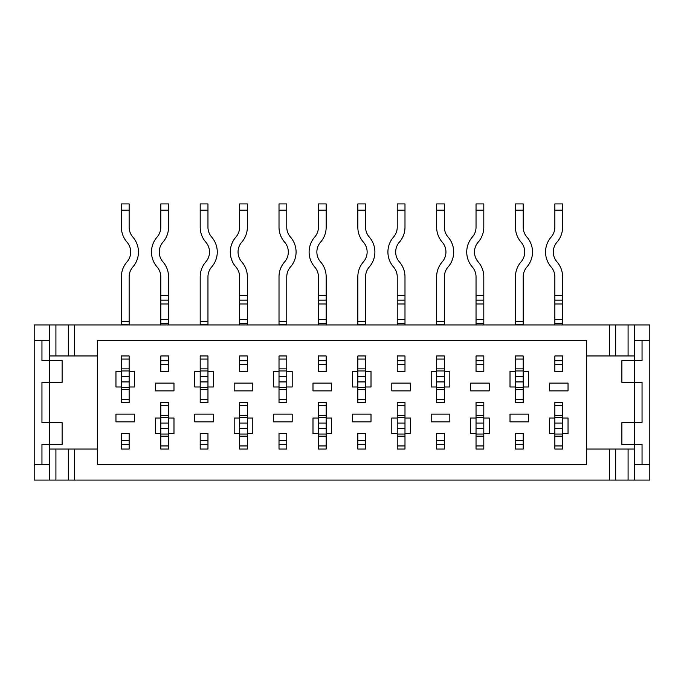 <?xml version="1.0" encoding="UTF-8"?>
<svg xmlns="http://www.w3.org/2000/svg" width="684" height="684" viewBox="0 0 684 684"><rect width="100%" height="100%" fill="white"/><g stroke="black" fill="none" stroke-linecap="round" stroke-linejoin="round"><path stroke-width="1.03" d="M121.393 386.99L121.393 402.508L129.148 402.508L129.148 386.99L134.577 386.99L134.577 371.48L129.148 371.48L129.148 355.962L121.393 355.962L121.393 371.48L115.955 371.48L115.955 386.99L121.393 386.99L121.393 376.551L129.148 376.551L129.148 386.99M121.393 433.536L121.393 449.046L129.148 449.046L129.148 433.536L121.393 433.536L121.393 440.547L129.148 440.547L129.148 433.536M97.342 340.452L97.342 464.564L586.658 464.564L586.658 340.452L97.342 340.452M357.826 386.99L357.826 402.508L365.581 402.508L365.581 386.99L371.01 386.99L371.01 371.48L365.581 371.48L365.581 355.962L357.826 355.962L357.826 371.48L352.397 371.48L352.397 386.99L357.826 386.99L357.826 376.551L365.581 376.551L365.581 386.99M357.826 433.536L357.826 449.046L365.581 449.046L365.581 433.536L357.826 433.536L357.826 440.547L365.581 440.547L365.581 433.536M115.955 414.145L115.955 421.9L134.577 421.9L134.577 414.145L115.955 414.145M549.423 383.108L549.423 390.872L568.045 390.872L568.045 383.108L549.423 383.108M510.016 414.145L510.016 421.9L528.638 421.9L528.638 414.145L510.016 414.145M470.609 383.108L470.609 390.872L489.231 390.872L489.231 383.108L470.609 383.108M431.202 414.145L431.202 421.9L449.824 421.9L449.824 414.145L431.202 414.145M391.804 383.108L391.804 390.872L410.417 390.872L410.417 383.108L391.804 383.108M352.397 414.145L352.397 421.9L371.01 421.9L371.01 414.145L352.397 414.145M312.99 383.108L312.99 390.872L331.603 390.872L331.603 383.108L312.99 383.108M273.583 414.145L273.583 421.9L292.196 421.9L292.196 414.145L273.583 414.145M234.176 383.108L234.176 390.872L252.798 390.872L252.798 383.108L234.176 383.108M194.769 414.145L194.769 421.9L213.391 421.9L213.391 414.145L194.769 414.145M155.362 383.108L155.362 390.872L173.984 390.872L173.984 383.108L155.362 383.108M554.852 355.962L554.852 371.48L562.607 371.48L562.607 355.962L554.852 355.962L554.852 360.699L562.607 360.699L562.607 355.962L554.852 355.962M515.445 433.536L515.445 449.046L523.209 449.046L523.209 433.536L515.445 433.536L515.445 440.547L523.209 440.547L523.209 433.536M436.64 433.536L436.64 449.046L444.395 449.046L444.395 433.536L436.64 433.536L436.64 440.547L444.395 440.547L444.395 433.536M476.038 355.962L476.038 371.48L483.802 371.48L483.802 355.962L476.038 355.962L476.038 360.699L483.802 360.699L483.802 355.962L476.038 355.962M397.233 355.962L397.233 371.48L404.988 371.48L404.988 355.962L397.233 355.962L397.233 360.699L404.988 360.699L404.988 355.962L397.233 355.962M279.012 433.536L279.012 449.046L286.767 449.046L286.767 433.536L279.012 433.536L279.012 440.547L286.767 440.547L286.767 433.536M318.419 355.962L318.419 371.48L326.174 371.48L326.174 355.962L318.419 355.962L318.419 360.699L326.174 360.699L326.174 355.962L318.419 355.962M239.605 355.962L239.605 371.48L247.36 371.48L247.36 355.962L239.605 355.962L239.605 360.699L247.36 360.699L247.36 355.962L239.605 355.962M160.791 355.962L160.791 371.48L168.555 371.48L168.555 355.962L160.791 355.962L160.791 360.699L168.555 360.699L168.555 355.962L160.791 355.962M200.198 433.536L200.198 449.046L207.962 449.046L207.962 433.536L200.198 433.536L200.198 440.547L207.962 440.547L207.962 433.536M168.555 433.536L173.984 433.536L173.984 418.018L168.555 418.018L168.555 402.508L160.791 402.508L160.791 418.018L155.362 418.018L155.362 433.536L160.791 433.536L160.791 449.046L168.555 449.046L168.555 428.458L160.791 428.458L160.791 418.018M247.36 433.536L252.798 433.536L252.798 418.018L247.36 418.018L247.36 402.508L239.605 402.508L239.605 418.018L234.176 418.018L234.176 433.536L239.605 433.536L239.605 449.046L247.36 449.046L247.36 428.458L239.605 428.458L239.605 418.018M326.174 433.536L331.603 433.536L331.603 418.018L326.174 418.018L326.174 402.508L318.419 402.508L318.419 418.018L312.99 418.018L312.99 433.536L318.419 433.536L318.419 449.046L326.174 449.046L326.174 428.458L318.419 428.458L318.419 418.018M404.988 433.536L410.417 433.536L410.417 418.018L404.988 418.018L404.988 402.508L397.233 402.508L397.233 418.018L391.804 418.018L391.804 433.536L397.233 433.536L397.233 449.046L404.988 449.046L404.988 428.458L397.233 428.458L397.233 418.018M483.802 433.536L489.231 433.536L489.231 418.018L483.802 418.018L483.802 402.508L476.038 402.508L476.038 418.018L470.609 418.018L470.609 433.536L476.038 433.536L476.038 449.046L483.802 449.046L483.802 428.458L476.038 428.458L476.038 418.018M562.607 433.536L568.045 433.536L568.045 418.018L562.607 418.018L562.607 402.508L554.852 402.508L554.852 418.018L549.423 418.018L549.423 433.536L554.852 433.536L554.852 449.046L562.607 449.046L562.607 428.458L554.852 428.458L554.852 418.018M523.209 386.99L528.638 386.99L528.638 371.48L523.209 371.48L523.209 355.962L515.445 355.962L515.445 371.48L510.016 371.48L510.016 386.99L515.445 386.99L515.445 402.508L523.209 402.508L523.209 371.48M444.395 386.99L449.824 386.99L449.824 371.48L444.395 371.48L444.395 355.962L436.64 355.962L436.64 371.48L431.202 371.48L431.202 386.99L436.64 386.99L436.64 402.508L444.395 402.508L444.395 371.48M286.767 386.99L292.196 386.99L292.196 371.48L286.767 371.48L286.767 355.962L279.012 355.962L279.012 371.48L273.583 371.48L273.583 386.99L279.012 386.99L279.012 402.508L286.767 402.508L286.767 371.48M207.962 386.99L213.391 386.99L213.391 371.48L207.962 371.48L207.962 355.962L200.198 355.962L200.198 371.48L194.769 371.48L194.769 386.99L200.198 386.99L200.198 402.508L207.962 402.508L207.962 371.48M634.282 464.564L642.045 464.564L642.045 444.395L634.282 444.395L634.282 480.074L74.539 480.074L74.539 449.046L97.342 449.046M609.461 480.074L609.461 449.046L586.658 449.046M615.668 480.074L615.668 449.046L609.461 449.046M615.668 449.046L634.282 449.046M634.282 422.669L634.282 324.934L649.8 324.934L649.8 340.452L642.045 340.452L642.045 360.613L621.876 360.613L621.876 382.339L642.045 382.339L642.045 422.669L621.876 422.669L621.876 444.395L634.282 444.395L634.282 422.669M586.658 355.962L634.282 355.962M41.955 464.564L34.2 464.564L34.2 480.074L49.718 480.074L49.718 444.395L41.955 444.395L41.955 464.564L49.718 464.564M34.2 464.564L34.2 324.934L55.917 324.934L55.917 355.962L97.342 355.962M74.539 480.074L49.718 480.074M634.282 480.074L649.8 480.074L649.8 340.452M634.282 324.934L74.539 324.934L74.539 355.962M74.539 324.934L55.917 324.934M55.917 355.962L49.718 355.962M49.718 324.934L49.718 340.452L34.2 340.452M642.045 464.564L649.8 464.564M49.718 340.452L49.718 360.613L62.124 360.613L62.124 382.339L49.718 382.339L49.718 422.669L41.955 422.669L41.955 382.339L49.718 382.339L49.718 360.613L41.955 360.613L41.955 340.452M642.045 340.452L634.282 340.452M62.124 444.395L49.718 444.395L49.718 422.669L62.124 422.669L62.124 444.395M49.718 449.046L74.539 449.046M609.461 324.934L609.461 355.962M121.393 449.046L121.393 444.309L129.148 444.309L129.148 449.046L121.393 449.046M121.393 402.508L121.393 399.405L129.148 399.405L129.148 402.508L121.393 402.508M121.393 371.48L121.393 376.551M121.393 355.971L129.148 355.962L121.393 355.971M121.393 324.934L121.393 276.84A22.752 22.752 0 0 1 127.002 261.878A14.997 14.997 0 0 0 127.002 242.153A22.752 22.752 0 0 1 121.393 227.199L121.393 203.926L129.148 203.926L129.148 227.199A14.997 14.997 0 0 0 132.841 237.057A22.752 22.752 0 0 1 132.841 266.982A14.997 14.997 0 0 0 129.148 276.84L129.148 324.934M129.148 210.133L121.393 210.133M129.148 371.48L129.148 376.551M121.393 359.066L129.148 359.066M200.198 449.046L200.198 444.309L207.962 444.309L207.962 449.046L200.198 449.046M200.198 402.508L200.198 399.405L207.962 399.405L207.962 402.508L200.198 402.508M200.198 371.48L200.198 386.99M200.198 355.971L207.962 355.962L200.198 355.971M200.198 324.934L200.198 276.84A22.752 22.752 0 0 1 205.816 261.878A14.997 14.997 0 0 0 205.816 242.153A22.752 22.752 0 0 1 200.198 227.199L200.198 203.926L207.962 203.926L207.962 227.199A14.997 14.997 0 0 0 211.655 237.057A22.752 22.752 0 0 1 211.655 266.982A14.997 14.997 0 0 0 207.962 276.84L207.962 324.934M207.962 210.133L200.198 210.133M200.198 359.066L207.962 359.066M279.012 449.046L279.012 444.309L286.767 444.309L286.767 449.046L279.012 449.046M279.012 402.508L279.012 399.405L286.767 399.405L286.767 402.508L279.012 402.508M279.012 371.48L279.012 386.99M279.012 355.971L286.767 355.962L279.012 355.971M279.012 324.934L279.012 276.84A22.752 22.752 0 0 1 284.621 261.878A14.997 14.997 0 0 0 284.621 242.153A22.752 22.752 0 0 1 279.012 227.199L279.012 203.926L286.767 203.926L286.767 227.199A14.997 14.997 0 0 0 290.469 237.057A22.752 22.752 0 0 1 290.469 266.982A14.997 14.997 0 0 0 286.767 276.84L286.767 324.934M286.767 210.133L279.012 210.133M279.012 359.066L286.767 359.066M357.826 449.046L357.826 444.309L365.581 444.309L365.581 449.046L357.826 449.046M357.826 402.508L357.826 399.405L365.581 399.405L365.581 402.508L357.826 402.508M357.826 371.48L357.826 376.551M357.826 355.971L365.581 355.962L357.826 355.971M357.826 324.934L357.826 276.84A22.752 22.752 0 0 1 363.435 261.878A14.997 14.997 0 0 0 363.435 242.153A22.752 22.752 0 0 1 357.826 227.199L357.826 203.926L365.581 203.926L365.581 227.199A14.997 14.997 0 0 0 369.283 237.057A22.752 22.752 0 0 1 369.283 266.982A14.997 14.997 0 0 0 365.581 276.84L365.581 324.934M365.581 210.133L357.826 210.133M365.581 371.48L365.581 376.551M357.826 359.066L365.581 359.066M436.64 449.046L436.64 444.309L444.395 444.309L444.395 449.046L436.64 449.046M436.64 402.508L436.64 399.405L444.395 399.405L444.395 402.508L436.64 402.508M436.64 371.48L436.64 386.99M436.64 355.971L444.395 355.962L436.64 355.971M436.64 324.934L436.64 276.84A22.752 22.752 0 0 1 442.249 261.878A14.997 14.997 0 0 0 442.249 242.153A22.752 22.752 0 0 1 436.64 227.199L436.64 203.926L444.395 203.926L444.395 227.199A14.997 14.997 0 0 0 448.088 237.057A22.752 22.752 0 0 1 448.088 266.982A14.997 14.997 0 0 0 444.395 276.84L444.395 324.934M444.395 210.133L436.64 210.133M436.64 359.066L444.395 359.066M515.445 449.046L515.445 444.309L523.209 444.309L523.209 449.046L515.445 449.046M515.445 402.508L515.445 399.405L523.209 399.405L523.209 402.508L515.445 402.508M515.445 371.48L515.445 386.99M515.445 355.971L523.209 355.971M515.445 324.934L515.445 276.84A22.752 22.752 0 0 1 521.054 261.878A14.997 14.997 0 0 0 521.054 242.153A22.752 22.752 0 0 1 515.445 227.199L515.445 203.926L523.209 203.926L523.209 227.199A14.997 14.997 0 0 0 526.902 237.057A22.752 22.752 0 0 1 526.902 266.982A14.997 14.997 0 0 0 523.209 276.84L523.209 324.934M523.209 210.133L515.445 210.133M515.445 359.066L523.209 359.066M562.607 203.926L562.607 210.133L554.852 210.133L554.852 203.926L562.607 203.926M554.852 449.046L562.607 449.046M554.852 433.536L554.852 428.458M554.852 405.612L554.852 402.508L562.607 402.508L562.607 405.612L554.852 405.612M554.852 371.48L554.852 364.461L562.607 364.461L562.607 371.48M554.852 324.934L554.852 276.84A14.997 14.997 0 0 0 551.159 266.982A22.752 22.752 0 0 1 551.159 237.057A14.997 14.997 0 0 0 554.852 227.199L554.852 210.133M554.852 300.114L562.607 300.114L562.607 276.84A22.752 22.752 0 0 0 556.998 261.878A14.997 14.997 0 0 1 556.998 242.153A22.752 22.752 0 0 0 562.607 227.199L562.607 210.133M562.607 300.114L562.607 323.387L554.852 323.387M562.607 324.934L562.607 323.387M562.607 428.458L562.607 418.018M562.607 445.942L554.852 445.942M483.802 203.926L483.802 210.133L476.038 210.133L476.038 203.926L483.802 203.926M476.038 449.046L483.802 449.046L476.038 449.046M476.038 433.536L476.038 428.458M476.038 405.612L476.038 402.508L483.802 402.508L483.802 405.612L476.038 405.612M476.038 371.48L476.038 364.461L483.802 364.461L483.802 371.48M476.038 324.934L476.038 276.84A14.997 14.997 0 0 0 472.345 266.982A22.752 22.752 0 0 1 472.345 237.057A14.997 14.997 0 0 0 476.038 227.199L476.038 210.133M476.038 300.114L483.802 300.114L483.802 276.84A22.752 22.752 0 0 0 478.184 261.878A14.997 14.997 0 0 1 478.184 242.153A22.752 22.752 0 0 0 483.802 227.199L483.802 210.133M483.802 300.114L483.802 323.387L476.038 323.387M483.802 324.934L483.802 323.387M483.802 428.458L483.802 418.018M483.802 445.942L476.038 445.942M404.988 203.926L404.988 210.133L397.233 210.133L397.233 203.926L404.988 203.926M397.233 449.046L404.988 449.046L397.233 449.046M397.233 433.536L397.233 428.458M397.233 405.612L397.233 402.508L404.988 402.508L404.988 405.612L397.233 405.612M397.233 371.48L397.233 364.461L404.988 364.461L404.988 371.48M397.233 324.934L397.233 276.84A14.997 14.997 0 0 0 393.531 266.982A22.752 22.752 0 0 1 393.531 237.057A14.997 14.997 0 0 0 397.233 227.199L397.233 210.133M397.233 300.114L404.988 300.114L404.988 276.84A22.752 22.752 0 0 0 399.379 261.878A14.997 14.997 0 0 1 399.379 242.153A22.752 22.752 0 0 0 404.988 227.199L404.988 210.133M404.988 300.114L404.988 323.387L397.233 323.387M404.988 324.934L404.988 323.387M404.988 428.458L404.988 418.018M404.988 445.942L397.233 445.942M326.174 203.926L326.174 210.133L318.419 210.133L318.419 203.926L326.174 203.926M318.419 449.046L326.174 449.046L318.419 449.046M318.419 433.536L318.419 428.458M318.419 405.612L318.419 402.508L326.174 402.508L326.174 405.612L318.419 405.612M318.419 371.48L318.419 364.461L326.174 364.461L326.174 371.48M318.419 324.934L318.419 276.84A14.997 14.997 0 0 0 314.717 266.982A22.752 22.752 0 0 1 314.717 237.057A14.997 14.997 0 0 0 318.419 227.199L318.419 210.133M318.419 300.114L326.174 300.114L326.174 276.84A22.752 22.752 0 0 0 320.565 261.878A14.997 14.997 0 0 1 320.565 242.153A22.752 22.752 0 0 0 326.174 227.199L326.174 210.133M326.174 300.114L326.174 323.387L318.419 323.387M326.174 324.934L326.174 323.387M326.174 428.458L326.174 418.018M326.174 445.942L318.419 445.942M247.36 203.926L247.36 210.133L239.605 210.133L239.605 203.926L247.36 203.926M239.605 449.046L247.36 449.046M239.605 433.536L239.605 428.458M239.605 405.612L239.605 402.508L247.36 402.508L247.36 405.612L239.605 405.612M239.605 371.48L239.605 364.461L247.36 364.461L247.36 371.48M239.605 324.934L239.605 276.84A14.997 14.997 0 0 0 235.912 266.982A22.752 22.752 0 0 1 235.912 237.057A14.997 14.997 0 0 0 239.605 227.199L239.605 210.133M239.605 300.114L247.36 300.114L247.36 276.84A22.752 22.752 0 0 0 241.751 261.878A14.997 14.997 0 0 1 241.751 242.153A22.752 22.752 0 0 0 247.36 227.199L247.36 210.133M247.36 300.114L247.36 323.387L239.605 323.387M247.36 324.934L247.36 323.387M247.36 428.458L247.36 418.018M247.36 445.942L239.605 445.942M168.555 203.926L168.555 210.133L160.791 210.133L160.791 203.926L168.555 203.926M160.791 449.046L168.555 449.046L160.791 449.046M160.791 433.536L160.791 428.458M160.791 405.612L160.791 402.508L168.555 402.508L168.555 405.612L160.791 405.612M160.791 371.48L160.791 364.461L168.555 364.461L168.555 371.48M160.791 324.934L160.791 276.84A14.997 14.997 0 0 0 157.098 266.982A22.752 22.752 0 0 1 157.098 237.057A14.997 14.997 0 0 0 160.791 227.199L160.791 210.133M160.791 300.114L168.555 300.114L168.555 276.84A22.752 22.752 0 0 0 162.946 261.878A14.997 14.997 0 0 1 162.946 242.153A22.752 22.752 0 0 0 168.555 227.199L168.555 210.133M168.555 300.114L168.555 323.387L160.791 323.387M168.555 324.934L168.555 323.387M168.555 428.458L168.555 418.018M168.555 445.942L160.791 445.942M68.332 324.934L68.332 355.962M55.917 480.074L55.917 449.046M68.332 480.074L68.332 449.046M628.083 324.934L628.083 355.962M615.668 324.934L615.668 355.962M628.083 480.074L628.083 449.046M121.393 321.454L129.148 321.454M121.393 324.746L129.148 324.746M121.393 389.606L129.148 389.606M121.393 387.52L129.148 387.52L121.393 387.512M121.393 370.95L129.148 370.95L121.393 370.95M121.393 368.864L129.148 368.864M121.393 381.92L129.148 381.92M200.198 321.454L207.962 321.454M200.198 324.746L207.962 324.746M200.198 389.606L207.962 389.606M200.198 387.52L207.962 387.52L200.198 387.512M200.198 370.95L207.962 370.95L200.198 370.95M200.198 368.864L207.962 368.864M200.198 381.92L207.962 381.92M200.198 376.551L207.962 376.551M279.012 321.454L286.767 321.454M279.012 324.746L286.767 324.746M279.012 389.606L286.767 389.606M279.012 387.52L286.767 387.52L279.012 387.512M279.012 370.95L286.767 370.95L279.012 370.95M279.012 368.864L286.767 368.864M279.012 381.92L286.767 381.92M279.012 376.551L286.767 376.551M357.826 321.454L365.581 321.454M357.826 324.746L365.581 324.746M357.826 389.606L365.581 389.606M357.826 387.52L365.581 387.52L357.826 387.512M357.826 370.95L365.581 370.95L357.826 370.95M357.826 368.864L365.581 368.864M357.826 381.92L365.581 381.92M436.64 321.454L444.395 321.454M436.64 324.746L444.395 324.746M436.64 389.606L444.395 389.606M436.64 387.52L444.395 387.52L436.64 387.512M436.64 370.95L444.395 370.95L436.64 370.95M436.64 368.864L444.395 368.864M436.64 381.92L444.395 381.92M436.64 376.551L444.395 376.551M515.445 321.454L523.209 321.454M515.445 324.746L523.209 324.746M515.445 389.606L523.209 389.606M515.445 387.52L523.209 387.52L515.445 387.512M515.445 370.95L523.209 370.95L515.445 370.95M515.445 368.864L523.209 368.864M515.445 381.92L523.209 381.92M515.445 376.551L523.209 376.551M562.607 295.454L554.852 295.454M562.607 319.505L554.852 319.505M562.607 415.402L554.852 415.402M562.607 417.488L554.852 417.488L562.607 417.497M562.607 423.088L554.852 423.088M562.607 434.066L554.852 434.066M562.607 436.153L554.852 436.153M562.607 303.987L554.852 303.987M483.802 295.454L476.038 295.454M483.802 319.505L476.038 319.505M483.802 415.402L476.038 415.402M483.802 417.488L476.038 417.488L483.802 417.497M483.802 423.088L476.038 423.088M483.802 434.066L476.038 434.066M483.802 436.153L476.038 436.153M483.802 303.987L476.038 303.987M404.988 295.454L397.233 295.454M404.988 319.505L397.233 319.505M404.988 415.402L397.233 415.402M404.988 417.488L397.233 417.488L404.988 417.497M404.988 423.088L397.233 423.088M404.988 434.066L397.233 434.066M404.988 436.153L397.233 436.153M404.988 303.987L397.233 303.987M326.174 295.454L318.419 295.454M326.174 319.505L318.419 319.505M326.174 415.402L318.419 415.402M326.174 417.488L318.419 417.488L326.174 417.497M326.174 423.088L318.419 423.088M326.174 434.066L318.419 434.066M326.174 436.153L318.419 436.153M326.174 303.987L318.419 303.987M247.36 295.454L239.605 295.454M247.36 319.505L239.605 319.505M247.36 415.402L239.605 415.402M247.36 417.488L239.605 417.488L247.36 417.497M247.36 423.088L239.605 423.088M247.36 434.066L239.605 434.066M247.36 436.153L239.605 436.153M247.36 303.987L239.605 303.987M168.555 295.454L160.791 295.454M168.555 319.505L160.791 319.505M168.555 415.402L160.791 415.402M168.555 417.488L160.791 417.488L168.555 417.497M168.555 423.088L160.791 423.088M168.555 434.066L160.791 434.066M168.555 436.153L160.791 436.153M168.555 303.987L160.791 303.987M554.852 434.058L562.607 434.058M476.038 434.058L483.802 434.058M397.233 434.058L404.988 434.058M318.419 434.058L326.174 434.058M239.605 434.058L247.36 434.058M160.791 434.058L168.555 434.058"/></g></svg>
